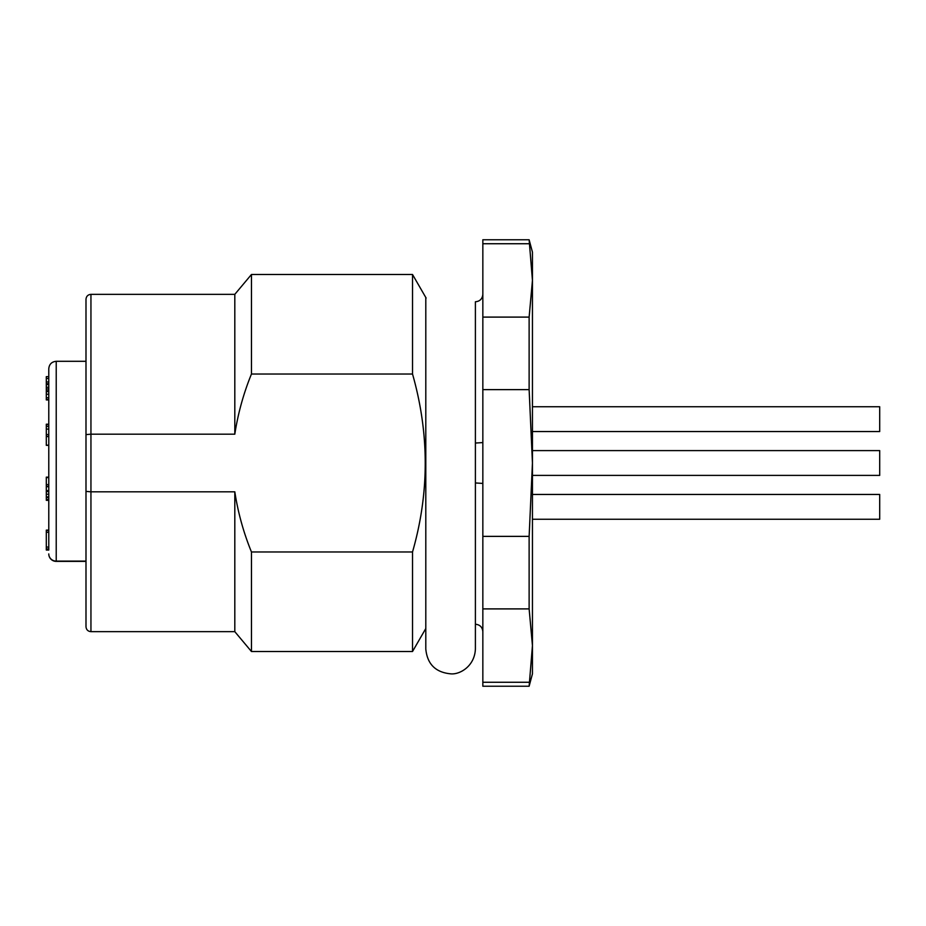 <?xml version="1.0" encoding="UTF-8"?>
<svg xmlns="http://www.w3.org/2000/svg" width="926" height="926" viewBox="0 0 926 926"><rect width="100%" height="100%" fill="white"/><g stroke="black" fill="none" stroke-linecap="round" stroke-linejoin="round"><path stroke-width="1.39" d="M529.128 608.903L529.128 536.374L532.45 463L529.128 389.626L529.128 317.097L532.45 280.416L529.128 239.765L532.45 252.173L532.45 673.827L529.128 686.235L532.45 645.584L529.128 608.903L482.84 608.903L482.84 682.265L529.128 682.265M85.991 491.393L90.945 491.822L90.945 631.659C87.935 631.37 86.28 629.715 85.991 626.705L85.991 299.295C86.28 296.285 87.935 294.63 90.945 294.341L90.945 434.178L85.991 434.607M529.128 243.735L482.84 243.735L482.84 536.374L529.128 536.374M529.128 239.765L482.84 239.765L482.84 243.735M482.84 682.265L482.84 686.235L529.128 686.235M482.84 536.374L482.84 608.903M482.84 317.097L529.128 317.097M529.128 389.626L482.84 389.626M234.81 434.178L90.945 434.178L90.945 491.822L234.81 491.822L234.81 631.659L251.455 651.51L412.521 651.51L412.521 551.977C429.467 492.956 429.467 433.634 412.521 374.023L251.455 374.023C243.538 393.423 237.994 413.471 234.81 434.178L234.81 294.341L251.455 274.49L251.455 374.023M234.81 491.822C237.994 512.529 243.538 532.577 251.455 551.977L412.521 551.977M251.455 551.977L251.455 651.51M412.521 374.023L412.521 274.49L426.122 298.056M482.84 442.582L475.397 443.045L475.397 482.955L482.84 483.418M532.45 406.745L879.7 406.745L879.7 431.551L532.45 431.551L879.7 431.551M532.45 494.449L879.7 494.449L879.7 519.255L532.45 519.255L879.7 519.255M532.45 450.603L879.7 450.603L879.7 475.397L532.45 475.397M48.777 390.749L46.3 390.749L46.3 384.163L48.777 384.163M48.777 383.723L46.3 383.723L46.3 376.65L48.777 376.65M48.777 399.511L46.3 399.511L46.3 391.177L48.777 391.177M48.777 530.505L46.3 530.505L46.3 550.032L48.777 550.032L46.3 550.032M46.3 546.942L48.777 547.22M48.777 477.584L46.3 477.584L46.3 498.639M48.777 497.412L46.3 497.412L48.777 497.737M48.777 424.675L46.3 424.675L46.3 445.186L48.777 445.186M46.3 388.989L48.777 388.989M46.3 387.242L48.777 387.242M46.3 384.591L48.777 384.591M46.3 397.763L48.777 397.763M46.3 394.256L48.777 394.256M46.3 391.605L48.777 391.605M46.3 549.431L48.777 549.431M46.3 490.606L48.777 490.606M46.3 486.706L48.777 486.706M46.3 499.785L48.777 499.785M46.3 496.88L48.777 496.88M46.3 494.229L48.777 494.229M46.3 436.574L48.777 436.574M46.3 434.549L48.777 434.549M46.3 429.097L48.777 429.097M85.991 561.11L56.22 561.11A7.443 7.176 0 0 1 48.777 553.933A7.443 7.443 0 0 0 56.22 561.376L56.22 361.302C51.706 361.742 49.217 364.231 48.777 368.745L48.777 550.032M46.3 381.975L48.777 381.975M46.3 378.479L48.777 378.479M46.3 548.991L48.777 548.991M46.3 532.276L48.777 532.276M46.3 491.602L48.777 491.602M46.3 486.347L48.777 486.347M46.3 484.599L48.777 484.599M46.3 499.496L48.777 499.496M46.3 426.458L48.777 426.458M46.3 436.343L48.777 436.343M90.945 294.341L234.81 294.341M90.945 631.659L234.81 631.659M251.455 274.49L412.521 274.49M482.84 631.659C482.4 627.145 479.923 624.668 475.397 624.228L475.397 649.022C474.668 666.535 459.446 674.846 450.603 673.827C435.533 672.357 427.268 664.092 425.798 649.022L425.798 628.523L412.521 651.51M475.397 649.022L475.397 301.772C479.876 301.378 482.365 298.901 482.84 294.341M46.3 399.939L48.777 399.939M48.777 530.123L46.3 530.123M48.777 477.145L46.3 477.145M48.777 500.329L46.3 500.329M48.777 497.355L46.3 497.355M48.777 424.201L46.3 424.201M48.777 445.348L46.3 445.348M48.777 553.933A7.443 7.443 0 0 0 56.22 561.376L85.991 561.376L56.22 561.376M56.22 361.302L85.991 361.302M425.798 649.022L425.798 297.478"/></g></svg>
